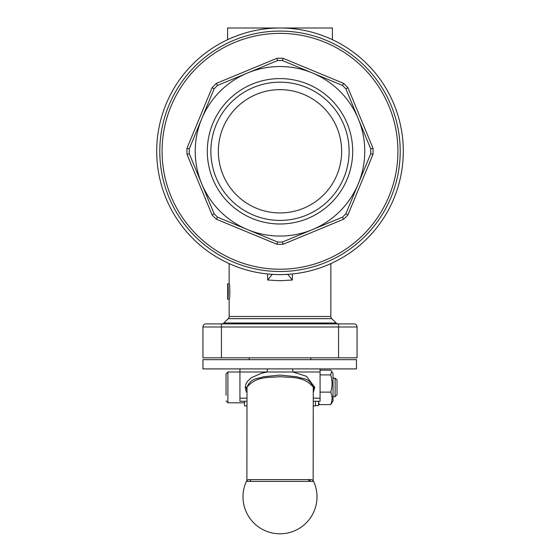 <?xml version="1.0" encoding="UTF-8"?>
<svg xmlns="http://www.w3.org/2000/svg" width="560" height="560" viewBox="0 0 560 560"><rect width="100%" height="100%" fill="white"/><g stroke="black" fill="none" stroke-linecap="round" stroke-linejoin="round"><path stroke-width="0.84" d="M227.598 39.69L227.598 28L280 28A123.291 123.291 0 0 1 403.235 155.148A123.291 123.291 0 0 1 280 274.589A123.291 123.291 0 0 1 156.709 151.291A123.291 123.291 0 0 1 280 28L292.327 28L292.327 28.616M351.638 357.812L357.056 357.812L357.056 326.984A3.08 3.08 0 0 0 356.153 324.807A3.08 3.08 0 0 1 357.056 326.984L338.562 326.984L338.562 357.812L351.638 357.812M208.362 357.812L221.438 357.812L221.438 326.984L338.562 326.984L338.562 323.904L206.024 323.904A3.08 3.08 0 0 0 202.944 326.984L202.944 357.812L208.362 357.812M330.855 263.606L330.855 316.463A3.08 3.08 0 0 0 331.758 318.64L336.119 323.001A3.08 3.08 0 0 0 338.303 323.904M221.697 323.904A3.08 3.08 0 0 0 223.881 323.001L336.119 323.001M331.758 318.64L228.242 318.64A3.08 3.08 0 0 0 229.145 316.463L330.855 316.463M272.293 274.344L267.631 280.007L280 280.735L292.369 280.007L292.369 273.966M287.707 274.344L292.369 280.007M338.562 357.812L221.438 357.812M227.612 283.836L227.612 285.376C228.2 284.991 228.2 298.081 227.612 297.703L227.612 299.243C228.473 299.719 228.473 283.36 227.612 283.836L229.159 283.836C230.041 283.36 230.041 299.719 229.159 299.243L229.145 316.463M353.976 323.904A3.08 3.08 0 0 1 356.153 324.807A3.08 3.08 0 0 0 353.976 323.904L338.562 323.904M227.612 299.243L228.305 299.243M227.71 297.304L227.71 285.775M228.305 283.836L229.145 283.836L229.145 263.606M292.327 28L332.402 28L332.402 39.69M267.673 28L267.673 28.616M283.059 244.3L282.429 242.032A90.776 90.776 0 0 1 277.571 242.032L276.941 244.3A93.058 93.058 0 0 0 283.059 244.3L343.602 219.226A93.058 93.058 0 0 0 347.928 214.9L373.009 154.35A93.058 93.058 0 0 0 373.009 148.232L347.928 87.689A93.058 93.058 0 0 0 343.602 83.363L283.059 58.282A93.058 93.058 0 0 0 276.941 58.282L277.571 60.55A90.776 90.776 0 0 1 282.429 60.55L283.059 58.282M347.928 214.9L345.884 213.738L370.741 153.72L358.309 183.729A84.763 84.763 0 0 0 358.309 118.853L370.741 148.862A90.776 90.776 0 0 1 370.741 153.72L373.009 154.35M343.602 83.363L342.447 85.414L282.429 60.55L312.438 72.982A84.763 84.763 0 0 0 201.691 118.853L214.116 88.844A90.776 90.776 0 0 1 217.553 85.414L216.398 83.363A93.058 93.058 0 0 0 212.072 87.689L214.116 88.844L189.259 148.862L186.991 148.232A93.058 93.058 0 0 0 186.991 154.35L189.259 153.72A90.776 90.776 0 0 1 189.259 148.862L201.691 118.853A84.763 84.763 0 0 0 312.438 229.607L342.447 217.175L343.602 219.226M280 89.649A61.649 61.649 0 0 1 341.649 151.291A61.649 61.649 0 0 1 280 212.94A61.649 61.649 0 0 1 218.351 151.291A61.649 61.649 0 0 1 280 89.649M280 31.08A120.211 120.211 0 0 0 159.789 151.291A120.211 120.211 0 0 0 280 271.502A120.211 120.211 0 0 0 400.211 151.291A120.211 120.211 0 0 0 280 31.08A120.211 120.211 0 0 0 159.789 151.291A120.211 120.211 0 0 0 280 271.502M280 82.173A69.118 69.118 0 0 1 349.118 151.291A69.118 69.118 0 0 1 280 220.416A69.118 69.118 0 0 1 210.882 151.291A69.118 69.118 0 0 1 280 82.173M280 223.993A72.695 72.695 0 0 0 352.695 151.291A72.695 72.695 0 0 0 280 78.596A72.695 72.695 0 0 0 207.305 151.291A72.695 72.695 0 0 0 280 223.993M277.571 242.032L217.553 217.175A90.776 90.776 0 0 1 214.116 213.738L212.072 214.9A93.058 93.058 0 0 0 216.398 219.226L217.553 217.175L277.571 242.032L217.553 217.175M214.116 213.738L189.259 153.72M342.447 217.175L312.438 229.607A84.763 84.763 0 0 0 358.309 183.729L345.884 213.738A90.776 90.776 0 0 1 342.447 217.175L282.429 242.032M370.741 148.862L373.009 148.232M345.884 88.844L358.309 118.853A84.763 84.763 0 0 0 312.438 72.982L342.447 85.414A90.776 90.776 0 0 1 345.884 88.844L347.928 87.689M277.571 60.55L217.553 85.414M276.941 58.282L216.398 83.363M212.072 87.689L186.991 148.232M186.991 154.35L212.072 214.9M216.398 219.226L276.941 244.3M356.475 359.66L356.475 368.907L356.489 359.66L202.944 359.66L202.944 368.907L356.475 368.907M313.271 392.462L314.755 387.38L306.558 376.362L292.943 371.994L320.068 371.987L320.068 368.907M267.939 368.907A3.08 0.805 90 0 0 267.134 371.987L292.936 371.987A3.08 0.812 90 0 0 292.131 368.907M239.932 368.907L239.932 371.987L267.134 371.987L261.758 373.184L251.349 377.678L247.31 381.472L245.875 384.097L245.266 387.296L245.826 390.509L247.002 392.819M313.845 387.373L313.271 389.865M247.009 387.338L247.002 387.072C257.264 375.515 268.94 378.014 280.147 376.635C291.347 378.028 303.037 375.501 313.271 387.1L313.152 481.411L313.278 387.128M313.271 387.1C308.686 377.034 302.547 379.337 297.108 376.782L280.147 375.088L263.186 376.782C257.719 379.288 251.643 377.069 247.002 387.072L247.002 387.072M247.002 390.341L246.176 387.324L245.266 387.296M310.765 479.619A3.08 3.08 0 0 1 313.628 481.411A36.988 36.988 0 0 1 280 533.813A36.988 36.988 0 0 1 246.372 481.411L313.628 481.411L309.022 481.411L308.686 479.612L249.739 479.612L251.013 481.411L246.372 481.411A3.08 3.08 0 0 1 249.179 479.612A3.08 3.08 0 0 1 249.228 479.619M320.068 371.987L320.068 401.268L313.257 401.268L315.448 401.268L315.448 405.895L313.25 405.895M246.995 398.188L239.932 398.188L239.932 401.268L246.988 401.268L244.552 401.268L244.552 405.895L246.988 405.895M239.932 398.188L239.932 371.987L227.906 371.987L226.058 373.835L226.058 395.276M335.132 396.648L337.022 394.758L337.022 380.044L335.132 378.154L335.132 396.648L333.018 396.648M226.058 387.401L226.058 373.835M318.528 401.268L318.528 405.587L315.448 405.587M318.528 402.276L319.34 404.621L318.528 403.739M331.709 371.413L333.018 373.681L333.018 401.114L330.659 404.621C332.514 400.456 332.514 396.284 330.659 392.119C332.514 386.379 332.514 380.639 330.659 374.899L331.709 371.413L330.659 370.181L320.068 370.181M330.659 392.119L320.068 392.119M330.659 404.621L319.34 404.621M330.659 374.899L320.068 374.899M202.944 326.984L221.438 326.984L221.438 323.904M206.024 323.904A3.08 3.08 0 0 0 203.847 324.807M267.631 273.966L267.631 280.007M397.929 151.291A117.929 117.929 0 0 1 280 269.22A117.929 117.929 0 0 1 162.071 151.291A117.929 117.929 0 0 1 280 33.369A117.929 117.929 0 0 1 397.929 151.291M282.429 60.55L342.447 85.414M189.259 148.862L214.116 88.844M370.741 153.72L345.884 213.738M320.068 398.188L313.264 398.188M244.552 402.808L227.906 402.808L227.906 371.987M228.242 318.64L223.881 323.001M249.179 357.812L249.179 359.66M310.821 357.812L310.821 359.66M246.89 480.627L247.009 387.156M309.022 481.411L310.639 479.612M310.338 479.612L309.932 479.612M309.505 479.612L249.193 479.612M227.906 402.808L226.058 400.96M335.132 378.154L333.018 378.154"/></g></svg>
